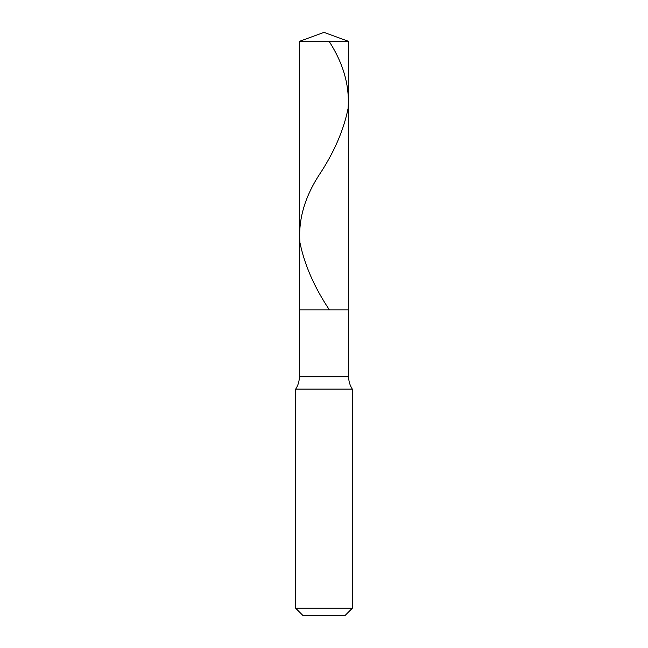 <?xml version="1.0" encoding="UTF-8"?>
<svg xmlns="http://www.w3.org/2000/svg" width="648" height="648" viewBox="0 0 648 648"><rect width="100%" height="100%" fill="white"/><g stroke="black" fill="none" stroke-linecap="round" stroke-linejoin="round"><path stroke-width="0.97" d="M348.632 41.367L299.368 41.367L324 32.4L348.632 41.367L348.632 309.841L299.368 309.841L299.368 41.367L348.632 41.367L348.632 309.841L299.368 309.841L299.368 41.367L324 32.4L348.632 41.367M348.632 309.841L299.368 309.841L348.632 309.841L348.632 376.739L299.368 376.739L299.368 309.841L299.368 376.739L348.632 376.739C348.656 381.218 349.888 385.341 352.31 389.116L295.691 389.116C298.112 385.341 299.344 381.218 299.368 376.739C299.344 381.218 298.112 385.341 295.691 389.116L352.31 389.116L352.31 608.237L295.691 608.237L295.691 389.116L295.691 608.237L303.053 615.6L344.947 615.6L352.31 608.237L295.691 608.237L303.053 615.6L344.947 615.6L352.31 608.237L352.31 389.116C349.888 385.341 348.656 381.218 348.632 376.739L348.632 309.841M329.135 41.367C343.529 63.788 349.831 86.208 348.057 108.629C343.472 130.856 333.752 153.09 318.897 175.325C304.503 197.745 298.185 220.166 299.935 242.587C304.576 265.008 314.393 287.42 329.378 309.841"/></g></svg>
